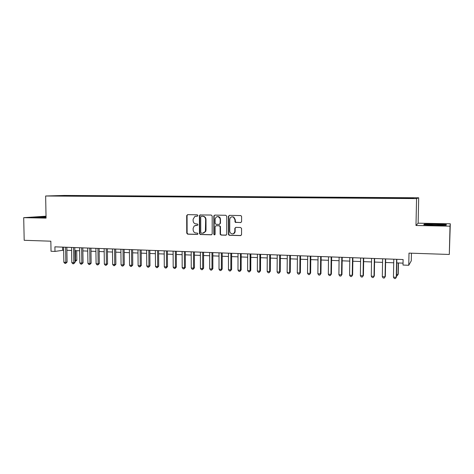 <?xml version="1.0" encoding="UTF-8"?>
<svg xmlns="http://www.w3.org/2000/svg" width="474" height="474" viewBox="0 0 474 474"><rect width="100%" height="100%" fill="white"/><g stroke="black" fill="none" stroke-linecap="round" stroke-linejoin="round"><path stroke-width="0.71" d="M197.925 215.51L197.279 214.811L187.591 214.651L186.685 215.611L186.75 233.172L187.657 234.168L197.326 234.434L197.966 233.765L197.326 233.06L196.064 233.03C194.299 232.793 193.321 231.727 193.137 229.825L193.131 228.355L194.21 225.95L197.741 225.144L197.942 224.646L197.303 223.947L196.046 223.918C194.269 223.692 193.291 222.626 193.114 220.724L193.108 219.249L194.915 216.381L197.545 216.132L197.925 215.51M409.72 197.782L406.153 197.812L409.72 197.782M240.632 222.614L241.592 221.631L241.604 216.547L240.916 215.575L229.386 215.344L228.438 216.328L228.515 234.719L229.363 235.3L240.602 235.602L241.562 234.624L241.574 228.509L240.62 227.484L235.791 227.372L234.837 228.35L234.831 231.377C233.895 234.257 232.325 234.677 230.109 232.633L229.748 231.247L229.76 219.421C230.163 217.211 231.389 216.44 233.457 217.098L234.849 219.515L235.246 222.318L240.964 222.561M46.025 216.197L23.7 217.673L24.192 240.3L50.842 241.189L51.032 251.267L54.984 251.421L54.901 246.836L403.113 259.545L403.001 265.049L408.748 265.274L411.284 260.813L411.444 253.199M450.027 226.169L450.3 223.799L418.133 223.195L415.982 225.488L450.027 226.169L449.305 254.461L409.003 253.116L408.748 265.274M415.982 225.488L416.569 198.6L45.64 195.999L64.488 195.442L418.69 197.788L416.569 198.6M23.7 217.673L46.067 218.117L45.64 195.999M212.186 216.049L211.25 215.042L199.957 214.941L199.418 215.83L199.453 233.51L200.378 234.512L211.268 234.808L212.186 233.996L212.186 216.049M214.746 215.101L225.837 215.285L226.779 216.298L226.768 234.233L225.82 235.205L221.074 235.074L220.143 234.221L220.108 226.596L219.195 225.802L216.061 225.737L215.125 226.702L215.131 234.245C214.681 235.098 214.248 235.08 213.827 234.186L213.815 216.073L214.746 215.101M450.3 223.799L449.305 254.461M65.483 195.608L71.402 195.572L65.483 195.608M401.342 198.245L401.934 197.759L74.128 195.578L70.745 195.679L70.525 196.094M401.377 197.907L413.606 197.99L412.629 198.322L399.517 198.393L59.594 196.017L54.51 195.851L70.745 195.679M219.906 218.188L219.906 217.554M418.133 223.195L418.69 197.788M54.984 251.421L63.652 250.165M66.893 250.29L71.61 250.473M74.851 250.598L79.638 250.776M82.879 250.9L87.743 251.09M90.978 251.214L95.926 251.404M99.161 251.522L104.179 251.718M107.414 251.842L112.516 252.038M115.745 252.162L120.929 252.358M124.152 252.482L129.42 252.683M132.643 252.808L137.999 253.009M141.216 253.134L146.656 253.341M149.867 253.466L155.395 253.673M158.606 253.797L164.217 254.011M167.429 254.135L173.129 254.354M176.334 254.479L182.129 254.698M185.328 254.822L191.212 255.048M194.405 255.166L200.389 255.397M203.577 255.516L209.656 255.753M212.838 255.871L219.018 256.108M222.193 256.233L228.468 256.47M231.638 256.594L238.019 256.837M241.183 256.955L247.665 257.204M250.823 257.323L257.406 257.578M260.558 257.696L267.253 257.951M270.393 258.075L277.195 258.336M280.33 258.454L287.244 258.715M290.366 258.84L297.394 259.106M300.51 259.225L307.65 259.497M310.76 259.616L318.013 259.894M321.117 260.013L328.488 260.297M331.581 260.416L339.076 260.7M342.157 260.819L349.771 261.109M352.846 261.227L360.584 261.524M363.647 261.642L371.515 261.938M374.567 262.057L382.565 262.365M385.605 262.478L393.734 262.792M396.762 262.904L403.042 263.147M62.598 247.114L62.651 250.13M74.14 196.123L74.128 195.578M205.698 230.127L205.698 231.478M46.037 216.648L33.287 217.169L46.049 217.477M446.336 224.522L435.416 223.965L424.283 224.101L423.75 224.794L434.729 225.375L446.182 225.233L446.336 224.522M424.266 224.789L424.283 224.101M424.242 224.818L424.609 224.332L435.416 223.965M197.528 216.138L195.827 216.168M195.744 225.298L197.581 225.257M187.68 214.651L187.064 215.569L187.123 233.101L188.03 234.097L197.628 234.357M200.407 214.864L199.779 215.783L199.815 233.439L200.733 234.44L211.641 234.737M201.349 216.257L200.703 216.932L200.739 232.461L201.385 233.167L202.718 233.202L205.384 231.454L205.645 219.492C205.461 217.572 204.478 216.499 202.682 216.28L201.539 216.233M203.494 233.113L205.74 231.389L206.012 230.068L205.663 230.133M201.711 216.209L203.044 216.233C204.833 216.458 205.817 217.525 206 219.438L206.012 230.068M216.399 225.677L219.533 225.743L220.446 226.531L220.481 234.15L221.405 235.003L226.199 235.128M214.799 215.101L214.159 216.031L214.171 234.115L214.787 234.82M220.132 219.29L219.96 218.313C217.969 215.889 216.357 216.12 215.131 218.994L215.125 223.337L216.061 224.344L219.195 224.415L220.132 223.444L220.297 218.265C219.711 216.979 218.757 216.422 217.436 216.594M219.533 224.356L220.132 223.444M220.469 219.243L220.469 223.384M232.076 216.802L233.771 217.051L235.169 219.468L235.566 222.265L240.94 222.561M233.03 233.883C234.34 233.575 235.045 232.716 235.145 231.306L234.831 231.377M235.756 227.372L235.151 228.29L235.145 231.306M229.416 215.344L228.764 216.28L228.841 234.648L229.689 235.222L240.988 235.525M75.005 260.35L76.847 260.137L76.699 250.669M76.847 260.137L75.449 261.435L75.502 250.622M75.449 261.435L75.022 261.411M65.584 247.227L65.839 262.353L63.86 262.264L63.599 247.15M66.846 247.268L67.095 262.104L65.839 262.353L65.643 263.431L64.855 263.396L63.86 262.264M67.095 262.104L65.643 263.431M46.043 216.974L37.748 217.264L40.059 217.53M34.507 217.276L46.037 216.837M428.739 224.546L427.927 224.629C425.048 225.02 437.401 225.553 441.513 225.209L442.094 225.156C445.572 224.765 432.975 224.202 428.739 224.546M445.969 225.233L445.981 224.741L445.874 225.239M435.399 224.202L445.981 224.741M73.559 247.517L73.808 262.714L71.805 262.626L71.556 247.44M74.803 247.558L75.04 262.46L73.808 262.714L73.594 263.799L72.8 263.763L71.805 262.626M75.04 262.46L73.594 263.799M81.611 247.807L81.842 263.082L79.828 262.987L79.591 247.736M82.832 247.855L83.057 262.821L81.842 263.082L81.623 264.166L80.817 264.131L79.828 262.987M83.057 262.821L81.623 264.166M89.734 248.103L89.959 263.449L87.921 263.354L87.696 248.032M90.937 248.151L91.15 263.189L89.959 263.449L89.722 264.539L88.911 264.504L87.921 263.354M91.15 263.189L89.722 264.539M97.94 248.406L98.148 263.817L96.092 263.722L95.878 248.329M99.119 248.447L99.321 263.556L98.148 263.817L97.899 264.913L97.081 264.877L96.092 263.722M99.321 263.556L97.899 264.913M106.217 248.708L106.413 264.19L104.339 264.095L104.144 248.631M107.373 248.749L107.562 263.923L106.413 264.19L106.152 265.292L105.323 265.256L104.339 264.095M107.562 263.923L106.152 265.292M114.578 249.01L114.755 264.569L112.664 264.474L112.48 248.933M115.709 249.051L115.887 264.302L114.755 264.569L114.483 265.671L113.647 265.636L112.664 264.474M115.887 264.302L114.483 265.671M123.009 249.318L123.181 264.948L121.066 264.853L120.894 249.241M124.123 249.36L124.283 264.682L123.181 264.948L122.89 266.062L122.043 266.021L121.066 264.853M124.283 264.682L122.89 266.062M131.529 249.632L131.683 265.333L129.55 265.239L129.39 249.555M132.613 249.674L132.761 265.061L131.683 265.333L131.381 266.447L130.528 266.412L129.55 265.239M132.761 265.061L131.381 266.447M140.126 249.946L140.263 265.724L138.112 265.624L137.97 249.863M141.187 249.982L141.323 265.446L140.263 265.724L139.948 266.844L139.089 266.803L138.112 265.624M141.323 265.446L139.948 266.844M148.806 250.26L148.931 266.115L146.756 266.015L146.626 250.183M149.843 250.302L149.968 265.837L148.931 266.115L148.599 267.235L147.728 267.2L146.756 266.015M149.968 265.837L148.599 267.235M157.569 250.58L157.682 266.507L155.484 266.412L155.371 250.503M158.583 250.616L158.689 266.228L157.682 266.507L157.332 267.638L156.456 267.597L155.484 266.412M158.689 266.228L157.332 267.638M166.421 250.906L166.516 266.909L164.3 266.809L164.2 250.823M167.405 250.942L167.5 266.625L166.516 266.909L166.155 268.041L165.266 268L164.3 266.809M167.5 266.625L166.155 268.041M175.356 251.232L175.433 267.312L173.194 267.212L173.117 251.149M176.316 251.267L176.393 267.028L175.433 267.312L175.06 268.45L174.165 268.408L173.194 267.212M176.393 267.028L175.06 268.45M184.38 251.558L184.439 267.721L182.182 267.62L182.117 251.475M185.316 251.593L185.375 267.431L184.439 267.721L184.048 268.865L183.148 268.823L182.182 267.62M185.375 267.431L184.048 268.865M193.493 251.895L193.534 268.13L191.253 268.029L191.206 251.807M194.399 251.925L194.441 267.84L193.534 268.13L193.125 269.279L192.219 269.238L191.253 268.029M194.441 267.84L193.125 269.279M202.694 252.227L202.724 268.545L200.419 268.444L200.383 252.144M203.571 252.263L203.601 268.254L202.724 268.545L202.297 269.7L201.379 269.659L200.419 268.444M203.601 268.254L202.297 269.7M211.985 252.565L211.997 268.965L209.674 268.859L209.656 252.482M212.838 252.601L212.85 268.669L211.997 268.965L211.558 270.127L210.628 270.079L209.674 268.859M212.85 268.669L211.558 270.127M221.37 252.909L221.37 269.392L219.018 269.285L219.018 252.826M222.193 252.938L222.188 269.09L221.37 269.392L220.908 270.553L219.972 270.512L219.018 269.285M222.188 269.09L220.908 270.553M230.85 253.258L230.832 269.819L228.456 269.712L228.474 253.169M231.644 253.288L231.62 269.516L230.832 269.819L230.358 270.986L229.404 270.944L228.456 269.712M231.62 269.516L230.358 270.986M240.431 253.608L240.389 270.251L237.989 270.139L238.025 253.519M241.189 253.631L241.153 269.943L240.389 270.251L239.897 271.424L238.937 271.383L237.989 270.139M241.153 269.943L239.897 271.424M250.1 253.957L250.047 270.684L247.624 270.577L247.677 253.868M250.835 253.987L250.776 270.376L250.047 270.684L249.531 271.869L248.566 271.821L247.624 270.577M250.776 270.376L249.531 271.869M259.876 254.313L259.799 271.128L257.352 271.015L257.423 254.224M260.576 254.342L260.499 270.814L259.799 271.128L259.266 272.313L258.289 272.266L257.352 271.015M260.499 270.814L259.266 272.313M269.747 254.674L269.653 271.572L267.176 271.46L267.271 254.585M270.411 254.698L270.316 271.258L269.653 271.572L269.102 272.763L268.112 272.716L267.176 271.46M270.316 271.258L269.102 272.763M279.719 255.042L279.607 272.023L277.106 271.91L277.219 254.947M280.353 255.065L280.241 271.703L279.607 272.023L279.038 273.22L278.037 273.172L277.106 271.91M280.241 271.703L279.038 273.22M289.798 255.409L289.661 272.479L287.137 272.366L287.268 255.314M290.396 255.427L290.266 272.159L289.075 273.682L288.068 273.634L287.137 272.366M290.266 272.159L289.075 273.682M299.977 255.782L299.823 272.935L297.275 272.823L297.423 255.687M300.546 255.8L300.392 272.615L299.218 274.144L298.199 274.096L297.275 272.823M300.392 272.615L299.218 274.144M310.269 256.156L310.091 273.403L307.513 273.285L307.685 256.061M310.796 256.173L310.624 273.071L309.463 274.612L308.438 274.565L307.513 273.285M310.624 273.071L309.463 274.612M320.661 256.535L320.465 273.871L317.864 273.753L318.054 256.44M321.159 256.553L320.963 273.539L319.82 275.086L318.777 275.038L317.864 273.753M320.963 273.539L319.82 275.086M331.166 256.92L330.953 274.345L328.322 274.227L328.529 256.819M331.628 256.932L331.409 274.008L330.283 275.566L329.234 275.518L328.322 274.227M331.409 274.008L330.283 275.566M341.784 257.305L341.547 274.825L338.886 274.707L339.123 257.21M342.204 257.323L341.967 274.487L340.859 276.052L339.793 276.004L338.886 274.707M341.967 274.487L340.859 276.052M352.52 257.696L352.253 275.311L349.569 275.187L349.824 257.601M352.899 257.714L352.638 274.967L351.542 276.543L350.47 276.496L349.569 275.187M352.638 274.967L351.542 276.543M363.362 258.093L363.078 275.797L360.364 275.678L360.643 257.992M363.706 258.105L363.428 275.453L362.349 277.041L361.259 276.988L360.364 275.678M363.428 275.453L362.349 277.041M374.33 258.496L374.022 276.295L371.272 276.17L371.575 258.395M374.626 258.502L374.324 275.945L373.263 277.539L372.167 277.491L371.272 276.17M374.324 275.945L373.263 277.539M385.409 258.899L385.078 276.792L382.305 276.668L382.631 258.798M385.67 258.905L385.344 276.437L384.301 278.042L383.193 277.995L382.305 276.668M385.344 276.437L384.301 278.042M396.531 274.446L398.012 274.511L398.225 274.173L398.444 262.969M396.507 275.702L397.23 275.732L398.012 274.511L398.243 262.963M396.614 259.308L396.258 277.302L393.45 277.172L393.799 259.201M396.833 259.314L396.483 276.94L395.458 278.558L394.332 278.505L393.45 277.172M196.39 216.12L196.023 216.168M196.414 225.233L196.046 225.292M188.03 234.097L187.657 234.168M187.123 233.101L186.75 233.172M187.064 215.569L186.685 215.611M211.617 234.737L211.268 234.808M200.733 234.44L200.378 234.512M199.815 233.439L199.453 233.51M199.779 215.783L199.418 215.83M206 219.438L205.645 219.492M203.044 216.233L202.682 216.28M226.151 235.128L225.82 235.205M221.405 235.003L221.074 235.074M220.469 233.984L220.132 234.055M220.469 226.756L220.132 226.815M219.533 225.743L219.195 225.802M214.171 234.115L213.827 234.186M214.159 216.031L213.815 216.073M236.117 222.46L235.797 222.519M235.163 221.441L234.849 221.494M235.169 219.468L234.849 219.515M235.151 228.29L234.837 228.35M240.911 235.531L240.602 235.602M229.689 235.222L229.363 235.3M228.746 234.203L228.421 234.28M228.764 216.28L228.438 216.328M200.318 214.9L199.957 214.941M205.74 231.389L205.384 231.454M220.481 234.15L220.143 234.221M220.446 226.531L220.108 226.596M220.297 218.265L219.96 218.313M214.189 215.771L213.845 215.818M235.566 222.265L235.246 222.318M233.771 217.051L233.457 217.098M228.841 234.648L228.515 234.719M38.056 217.442L37.748 217.264M428.455 224.954L427.927 224.629"/></g></svg>
